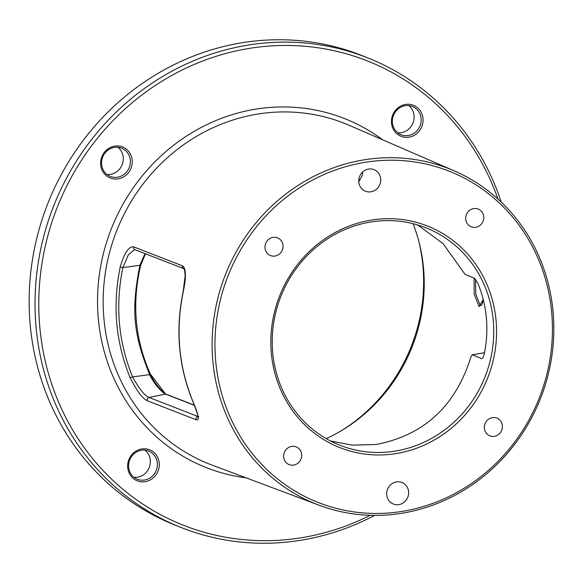<?xml version="1.0" encoding="UTF-8"?>
<svg xmlns="http://www.w3.org/2000/svg" width="583" height="583" viewBox="0 0 583 583"><rect width="100%" height="100%" fill="white"/><g stroke="black" fill="none" stroke-linecap="round" stroke-linejoin="round"><path stroke-width="0.87" d="M374.614 515.401A252.687 237.143 -68 0 1 296.558 540.915A252.687 237.143 -68 0 1 179.761 526.974A252.687 237.143 -68 0 1 37.961 264.478A252.687 237.143 -68 0 1 252.257 44.461A252.687 237.143 -68 0 1 369.061 58.402A252.687 237.143 -68 0 1 501.191 202.075M179.761 526.974L173.88 524.598A252.687 237.143 -68 0 1 32.08 262.102A252.687 237.143 -68 0 1 246.376 42.085A252.687 237.143 -68 0 1 363.18 56.026L369.061 58.402M497.969 199.08A249.721 234.359 -68 0 0 253.467 47.762A249.721 234.359 112 0 0 39.797 326.83A249.721 234.359 112 0 0 297.25 538.379A249.721 234.359 -68 0 0 370.22 515.314M417.348 107.615A16.696 15.668 112 0 0 395.077 110.806A16.696 15.668 112 0 0 397.147 134.003A16.696 15.668 112 0 0 419.417 130.811A16.696 15.668 112 0 0 417.348 107.615M133.369 478.526A16.696 15.668 112 0 0 155.639 475.334A16.696 15.668 112 0 0 153.569 452.138A16.696 15.668 112 0 0 131.299 455.33A16.696 15.668 112 0 0 133.369 478.526M104.27 152.491A16.696 15.668 112 0 0 106.339 175.687A16.696 15.668 112 0 0 128.61 172.495A16.696 15.668 112 0 0 126.54 149.299A16.696 15.668 112 0 0 104.27 152.491M367.166 159.37A180.366 169.274 -68 0 1 454.244 170.863A180.366 169.274 -68 0 1 551.423 358.793A180.366 169.274 -68 0 1 398.794 513.732A180.366 169.274 -68 0 1 319.163 505.242A180.366 169.274 -68 0 1 213.903 318.522A180.366 169.274 -68 0 1 367.166 159.37M483.256 299.531L479.088 306.658A1.115 1.049 -67.3 0 1 480.232 305.514L475.786 294.175L475.502 279.199M479.088 306.658L474.176 294.087L474.132 278.091M413.07 223.697A163.422 153.373 -68 0 1 326.24 438.635M386.718 494.814A11.594 10.88 112 0 0 393.314 503.996A11.594 10.88 112 0 0 408.596 491.68A11.594 10.88 112 0 0 402 482.498A11.594 10.88 112 0 0 386.718 494.814M494.224 436.339A9.539 8.949 112 0 0 502.313 428.031A9.539 8.949 112 0 0 496.956 418.128A9.539 8.949 112 0 0 492.548 417.603A9.539 8.949 112 0 0 484.466 425.903A9.539 8.949 112 0 0 489.815 435.814A9.539 8.949 112 0 0 494.224 436.339M484.466 352.715L472.135 354.792L470.955 356.84C455.593 406.096 423.987 435.312 376.13 444.494L352.088 445.128L330.539 440.988M368.084 161.863A178.121 167.161 112 0 0 215.681 360.921A178.121 167.161 112 0 0 399.319 511.816A178.121 167.161 112 0 0 551.722 312.758A178.121 167.161 112 0 0 368.084 161.863M373.251 219.798A119.143 111.819 -68 0 1 496.089 320.73A119.143 111.819 -68 0 1 394.144 453.88A119.143 111.819 -68 0 1 271.314 352.948A119.143 111.819 -68 0 1 373.251 219.798M358.8 181.998A11.594 10.88 112 0 0 365.395 191.188A11.594 10.88 112 0 0 380.677 178.864A11.594 10.88 112 0 0 374.082 169.682A11.594 10.88 112 0 0 358.8 181.998M465.737 219.23A9.539 8.949 112 0 0 471.159 226.787A9.539 8.949 112 0 0 483.73 216.65A9.539 8.949 112 0 0 478.3 209.1A9.539 8.949 112 0 0 465.737 219.23M301.666 454.449A9.539 8.949 112 0 0 296.237 446.899A9.539 8.949 112 0 0 283.673 457.028A9.539 8.949 112 0 0 289.095 464.578A9.539 8.949 112 0 0 301.666 454.449M274.848 256.075A9.539 8.949 112 0 0 282.937 247.775A9.539 8.949 112 0 0 277.581 237.871A9.539 8.949 112 0 0 273.179 237.347A9.539 8.949 112 0 0 265.09 245.647A9.539 8.949 112 0 0 270.439 255.551A9.539 8.949 112 0 0 274.848 256.075M147.426 400.805C142.478 398.532 136.692 390.77 130.06 377.522C115.667 342.272 112.373 305.419 120.193 266.948C124.354 252.84 128.858 246.143 133.682 246.871L182.559 265.863C186.072 268.326 186.327 276.881 183.31 291.529C175.337 329.971 178.631 366.838 193.184 402.117C198.635 414.87 199.678 420.766 196.296 419.818L147.426 400.805A2.223 2.084 -68.8 0 1 148.927 397.424C144.424 395.42 138.98 388.577 132.596 376.902C118.378 342.061 115.121 305.623 122.838 267.597L128.42 254.713L134.666 249.59L183.725 268.61L184.578 270.067L185.197 275.314L183.186 291.456C175.199 329.898 178.485 366.751 193.06 402.015C197.032 412.203 198.65 417.297 197.907 417.304L198.796 416.59M197.907 416.473L148.927 397.431L165.528 394.13L194.431 405.36M130.06 377.522A2.223 0.561 -22.7 0 0 132.596 376.91L149.627 374.643C151.274 378.717 158.919 390.559 165.528 394.13A1.115 1.042 111.2 0 1 166.053 394.166M120.193 266.948L122.838 267.597L139.869 265.301C131.124 310.265 133.186 333.323 149.627 374.643L150.334 374.016M140.583 265.396L140.649 265.433C131.743 303.371 134.972 339.568 150.334 374.009L165.645 394.108M145.458 253.729L140.649 265.433L139.869 265.301L145.036 253.569M372.734 221.7A116.921 109.728 112 0 0 273.58 323.499A116.921 109.728 112 0 0 339.189 444.96A116.921 109.728 112 0 0 393.234 451.402A116.921 109.728 -68 0 0 492.387 349.603A116.921 109.728 -68 0 0 426.778 228.15A116.921 109.728 -68 0 0 372.734 221.7M417.698 224.965L443.044 243.57L465.103 274.447L474.402 278.2L477.703 282.966A116.921 109.728 -68 0 1 484.087 354.53C483.336 357.35 482.498 358.698 481.573 358.567L472.274 354.807L484.458 352.751M358.785 181.794L362.59 174.842L362.495 172.131M418.463 240.021A167.044 156.776 -68 0 1 341.456 430.64M397.744 132.786A15.216 14.276 112 0 0 412.895 123.224A15.216 14.276 112 0 0 408.909 105.742A15.216 14.276 112 0 0 408.727 105.596M133.966 477.309A15.216 14.276 112 0 0 149.117 467.748A15.216 14.276 112 0 0 145.131 450.265A15.216 14.276 112 0 0 144.948 450.12M106.937 174.463A15.216 14.276 112 0 0 119.989 168.553A15.216 14.276 112 0 0 117.919 147.273M415.978 108.598A15.216 14.276 112 0 0 412.473 106.514A15.216 14.276 112 0 0 394.48 113.313A15.216 14.276 112 0 0 397.57 132.64A15.216 14.276 -68 0 0 401.075 134.724A15.216 14.276 -68 0 0 419.06 127.925A15.216 14.276 -68 0 0 415.978 108.598M133.791 477.164A15.216 14.276 112 0 0 137.297 479.248A15.216 14.276 112 0 0 155.282 472.449A15.216 14.276 112 0 0 152.199 453.122A15.216 14.276 -68 0 0 148.694 451.038A15.216 14.276 -68 0 0 130.701 457.837A15.216 14.276 -68 0 0 133.791 477.164M104.874 153.183A15.216 14.276 112 0 0 110.267 176.401A15.216 14.276 112 0 0 127.058 171.409A15.216 14.276 -68 0 0 121.665 148.191A15.216 14.276 -68 0 0 104.874 153.183M382.623 139.803A187.711 176.168 -68 0 0 258.903 108.671A187.711 176.168 112 0 0 97.645 294.502A187.711 176.168 112 0 0 246.062 477.841M454.244 170.863L349.181 125.301A183.259 171.992 -68 0 0 260.703 113.619A183.259 171.992 112 0 0 104.976 275.329A183.259 171.992 112 0 0 211.928 465.045L319.163 505.242M483.205 299.319L482.36 303.452L481.514 305.098L480.232 305.514L481.041 305.543M196.296 419.818A2.223 2.084 -68.8 0 1 197.797 416.43L197.899 416.408M133.682 246.871A2.223 2.084 111.2 0 0 134.79 249.582M182.559 265.863A2.223 2.084 111.2 0 0 183.725 268.61M150.334 374.009C154.801 385.072 166.585 395.77 166.082 394.174L194.35 405.156"/></g></svg>
